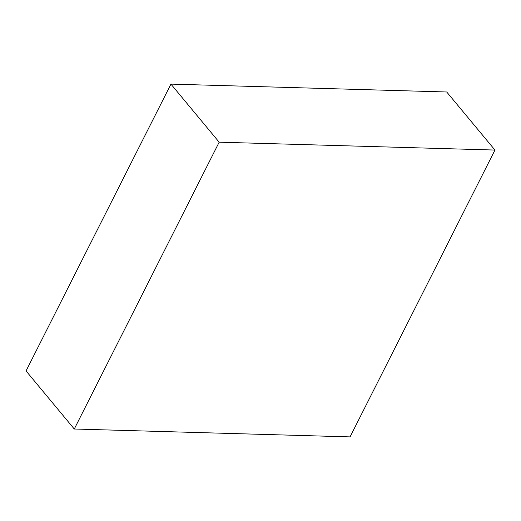 <?xml version="1.0" encoding="UTF-8"?>
<svg xmlns="http://www.w3.org/2000/svg" width="521" height="521" viewBox="0 0 521 521"><rect width="100%" height="100%" fill="white"/><g stroke="black" fill="none" stroke-linecap="round" stroke-linejoin="round"><path stroke-width="0.78" d="M219.165 142.187L494.95 150.061L350.06 436.891L74.282 429.011L219.165 142.187L170.94 84.109L26.05 370.939L74.282 429.011M170.94 84.109L446.718 91.989L494.95 150.061"/></g></svg>
